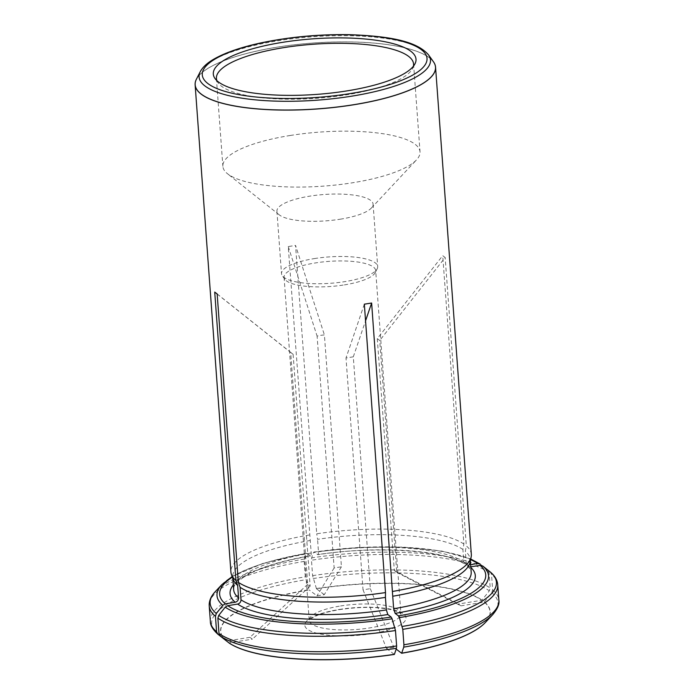 <?xml version="1.0" encoding="UTF-8"?>
<svg xmlns="http://www.w3.org/2000/svg" width="694" height="694" viewBox="0 0 694 694"><rect width="100%" height="100%" fill="white"/><g stroke="black" fill="none" stroke-linecap="round" stroke-linejoin="round"><path stroke-width="0.52" stroke-dasharray="3.47 2.6" d="M320.689 335.323L324.402 334.933L341.431 566.798L334.135 567.97L317.106 336.104L320.689 335.323M344.38 284.896A45.925 12.579 -4.2 0 0 375.202 272.664A45.925 12.579 -4.2 0 0 375.68 270.556A45.925 12.579 -4.2 0 0 315.38 262.939A45.925 12.579 -4.2 0 0 284.072 277.279A45.925 12.579 -4.2 0 0 284.852 279.3A45.925 12.579 -4.2 0 0 344.38 284.896M353.298 356.82L346.002 357.983L363.031 589.848L370.327 588.686L353.298 356.82L365.556 320.854M377.284 338.62L379.722 340.459L396.751 572.324L394.313 570.485L377.284 338.62L442.72 255.661L445.158 257.509L379.722 340.459M293.12 354.296L290.682 352.457L307.711 584.322L310.149 586.161L293.12 354.296L217.161 293.935M307.711 584.322L249.935 637.318L252.373 639.165L228.942 642.904M249.935 637.318L226.591 641.048M226.504 641.056A134.992 36.982 175.8 0 1 309.151 589.909L305.308 576.818L304.18 561.385L306.158 553.717L306.939 553.292L310.574 555.877M341.431 566.798L324.272 594.663L316.967 595.825L309.151 589.909M324.272 594.663L316.455 588.738A134.992 36.982 175.8 0 1 481.87 600.258L489.339 590.811L490.216 588.018L489.088 572.585L487.821 570.138L480.317 564.179A136.137 37.294 -4.2 0 0 313.454 552.554L314.235 552.12L317.869 554.714C376.66 545.284 446.971 550.663 465.301 564.569M396.751 572.324L460.877 605.853L458.439 604.006L481.87 600.258M460.877 605.853L484.308 602.106A134.992 36.982 175.8 0 1 484.594 623.273M363.031 589.848L386.541 648.508L393.845 647.337L396.179 649.107M386.541 648.508L394.366 654.425M196.324 79.385A120.539 33.026 175.8 0 1 277.288 47.183A120.539 33.026 175.8 0 1 433.577 61.957M471.33 554.359A120.539 33.026 -4.2 0 0 466.333 545.9L445.158 257.509M470.636 564.63L467.756 565.09L465.327 564.508L463.826 561.966L462.907 549.448L463.896 544.053L442.72 255.661M463.896 544.053A120.539 33.026 -4.2 0 0 316.733 533.799L295.549 245.407L324.402 334.933M233.305 584.964A122.951 33.685 -4.2 0 1 310.244 555.79C310.947 556.067 311.259 555.139 311.19 553.014L288.253 246.578L295.549 245.407M309.429 534.97A120.539 33.026 -4.2 0 0 230.902 572.021M310.27 540.496A119.09 32.627 -4.2 0 0 232.724 577.087A119.09 32.627 -4.2 0 0 233.253 579.551M221.846 584.634A136.137 37.294 -4.2 0 1 306.158 553.717L306.939 553.292A133.404 36.548 -4.2 0 0 232.377 577.104M462.907 549.448A119.09 32.627 -4.2 0 0 317.566 539.325L316.733 533.799M316.455 588.738L312.612 575.647L311.476 560.214L311.641 557.872L313.454 552.554L314.235 552.12A133.404 36.548 -4.2 0 1 470.619 559.607M467.756 565.09A122.951 33.685 -4.2 0 0 317.54 554.619C318.242 554.905 318.563 553.977 318.485 551.843L317.566 539.325M470.107 562.157A119.09 32.627 -4.2 0 0 470.272 559.642A119.09 32.627 -4.2 0 0 465.344 551.296L466.333 545.9M484.308 602.106L491.777 592.65L492.653 589.865L491.517 574.432L490.259 571.986M470.801 566.833L467.478 566.139L466.264 563.814L465.344 551.296M340.233 219.209A48.216 13.212 -4.2 0 0 371.377 208.044A48.216 13.212 -4.2 0 0 373.094 204.149A48.216 13.212 -4.2 0 0 309.784 196.15A48.216 13.212 -4.2 0 0 276.923 211.21A48.216 13.212 -4.2 0 0 279.196 214.819A48.216 13.212 -4.2 0 0 340.233 219.209M290.239 135.486A98.843 27.075 175.8 0 1 420.026 151.882A98.843 27.075 175.8 0 1 416.504 159.872A98.843 27.075 175.8 0 1 352.656 182.756A98.843 27.075 175.8 0 1 227.519 173.752A98.843 27.075 175.8 0 1 222.869 166.36A98.843 27.075 175.8 0 1 290.239 135.486M216.901 80.66A98.843 27.075 -4.2 0 0 218.09 82.838A98.843 27.075 -4.2 0 0 346.202 94.887A98.843 27.075 -4.2 0 0 412.557 68.559A98.843 27.075 -4.2 0 0 413.407 66.234M314.373 258.584A48.216 13.212 175.8 0 1 377.683 266.583A48.216 13.212 175.8 0 1 377.189 268.795A48.216 13.212 175.8 0 1 330.561 283.282A48.216 13.212 175.8 0 1 282.328 275.761A48.216 13.212 175.8 0 1 281.512 273.644A48.216 13.212 175.8 0 1 314.373 258.584M370.327 588.686L393.845 647.337M364.333 304.18L346.002 357.983M394.313 570.485L458.439 604.006M334.135 567.97L316.967 595.825M288.253 246.578L317.106 336.104M310.149 586.161L252.373 639.165M217.17 294.03L290.682 352.457M340.563 605.975A45.925 12.579 175.8 0 1 400.872 613.591A45.925 12.579 175.8 0 1 355.987 629.51A45.925 12.579 175.8 0 1 309.264 620.323A45.925 12.579 175.8 0 1 340.563 605.975M339.383 609.453A50.749 13.906 175.8 0 1 405.001 621.009A50.749 13.906 175.8 0 1 321.834 634.29A50.749 13.906 175.8 0 1 339.383 609.453M226.331 640.926A135.165 37.034 175.8 0 1 309.082 589.7M311.19 553.014A119.09 32.627 -4.2 0 0 233.644 589.605C234.667 586.942 231.276 586.916 242.57 577.929C256.251 568.828 278.919 561.481 310.591 555.894M210.36 621.399A144.647 39.627 175.8 0 1 305.308 576.818M304.18 561.385A144.647 39.627 -4.2 0 0 209.224 605.966M217.838 634.186A143.519 39.315 175.8 0 1 305.863 579.698M304.345 559.034A143.519 39.315 -4.2 0 0 215.27 591.661M316.386 588.538A135.165 37.034 175.8 0 1 482.026 600.076M463.826 561.966A119.09 32.627 -4.2 0 0 318.485 551.843M312.612 575.647A144.647 39.627 175.8 0 1 490.216 588.018M489.088 572.585A144.647 39.627 -4.2 0 0 311.476 560.214M313.159 578.536A143.519 39.315 175.8 0 1 489.339 590.811M487.821 570.138A143.519 39.315 -4.2 0 0 311.641 557.872M484.464 601.924A135.165 37.034 175.8 0 1 485.392 622.457M467.426 566.183C470.28 569.045 471.538 571.041 471.191 572.168A119.09 32.627 -4.2 0 0 466.264 563.814M470.853 567.519A122.951 33.685 -4.2 0 0 470.185 566.929M492.653 589.865A144.647 39.627 175.8 0 1 498.873 600.206M497.737 584.773A144.647 39.627 -4.2 0 0 491.517 574.432M491.777 592.65A143.519 39.315 175.8 0 1 492.827 614.511M433.481 61.827A120.504 33.017 -4.2 0 0 312.916 43.019A120.504 33.017 -4.2 0 0 196.393 79.237M428.528 54.887A116.011 31.785 -4.2 0 0 312.465 36.782A116.011 31.785 -4.2 0 0 200.28 71.647M284.072 277.279L309.246 620.601L311.684 618.311C316.976 614.797 326.353 611.891 339.808 609.584C359.275 606.747 376.157 606.721 390.444 609.514L398.035 611.891L400.932 613.869L375.68 270.556M232.82 578.336L232.724 577.087M232.169 576.541L263.304 563.25L306.592 553.179M313.905 552.008L358.902 547.419L403.205 547.089L441.861 551.071L470.74 559.017M470.359 560.891L470.272 559.642M371.377 208.044L416.504 159.872M279.196 214.819L227.519 173.752M216.415 78.491L222.869 166.36M413.572 64.013L420.026 151.882M375.202 272.664L377.189 268.795M284.852 279.3L282.328 275.761M276.923 211.21L281.512 273.644M373.094 204.149L377.683 266.583M412.557 68.559L414.96 63.857M218.09 82.838L215.019 78.535"/><path stroke-width="1.04" d="M226.591 641.048L217.777 634.134C212.746 629.467 210.273 625.225 210.36 621.399L209.224 605.966A144.647 39.627 -4.2 0 0 215.444 616.307L216.32 613.522L222.791 605.315L225.29 603.823L235.188 602.245C237.339 601.629 238.467 600.197 238.571 597.959L237.652 585.441L235.899 580.479L214.724 292.087L217.17 294.03M484.594 623.273A134.992 36.982 175.8 0 1 483.692 624.14A134.992 36.982 175.8 0 1 401.661 653.262L403.752 647.138L403.917 644.787L402.789 629.354L399.38 617.625L398.443 615.882L395.138 613.383L393.645 608.759L392.735 596.241A119.09 32.627 -4.2 0 0 470.107 562.157L471.165 556.9A120.539 33.026 -4.2 0 0 471.33 554.359L435.554 67.179A120.539 33.026 175.8 0 1 353.402 104.82A120.539 33.026 175.8 0 1 349.733 105.393A120.539 33.026 175.8 0 1 195.127 84.833A120.539 33.026 175.8 0 1 196.246 79.532A120.539 33.026 175.8 0 1 196.324 79.385M396.179 649.107L401.661 653.262M217.881 618.146A144.647 39.627 -4.2 0 0 395.485 630.525L396.621 645.958L396.456 648.3L394.366 654.425A134.992 36.982 175.8 0 1 228.942 642.904L220.276 636.025L219.009 633.587L217.881 618.146L218.757 615.361L225.229 607.163L227.727 605.671L237.626 604.084C239.777 603.468 240.905 602.045 241.009 599.807L240.089 587.28L238.337 582.327L217.161 293.935L214.724 292.087M433.577 61.957A120.539 33.026 175.8 0 1 433.672 62.096A120.539 33.026 175.8 0 1 435.554 67.179M392.735 596.241L371.628 303.018L364.333 304.18L385.508 592.581A120.539 33.026 -4.2 0 1 238.337 582.327M392.804 591.409A120.539 33.026 -4.2 0 0 471.165 556.9M195.127 84.833L230.902 572.021A120.539 33.026 -4.2 0 0 231.44 574.502A120.539 33.026 -4.2 0 0 235.899 580.479M231.44 574.502L233.253 579.551A119.09 32.627 -4.2 0 0 237.652 585.441M217.838 634.186L216.58 631.74L215.444 616.307M470.74 559.017L480.317 564.179L477.654 563.502L470.636 564.63M402.789 629.354A144.647 39.627 -4.2 0 0 497.737 584.773L497.546 583.246C496.687 579.013 494.275 575.274 490.32 572.038L482.746 566.018L480.083 565.35L470.801 566.833M240.089 587.28A119.09 32.627 -4.2 0 0 385.43 597.413L385.508 592.581M395.485 630.525L392.084 618.788L391.147 617.053L387.842 614.554L386.35 609.931L385.43 597.413M346.74 90.923A101.628 27.838 -4.2 0 0 414.96 63.857A101.628 27.838 -4.2 0 0 312.612 38.864A101.628 27.838 -4.2 0 0 215.019 78.535A101.628 27.838 -4.2 0 0 346.74 90.923M413.407 66.234A98.843 27.075 -4.2 0 0 413.572 64.013A98.843 27.075 -4.2 0 0 313.011 44.251A98.843 27.075 -4.2 0 0 216.415 78.491A98.843 27.075 -4.2 0 0 216.901 80.66M371.628 303.018L365.556 320.854M232.82 578.336L233.644 589.605A119.09 32.627 -4.2 0 0 238.571 597.959M233.305 584.964A122.951 33.685 -4.2 0 0 235.188 602.245M232.377 577.104A133.404 36.548 -4.2 0 0 225.29 603.823M216.58 631.74A144.647 39.627 175.8 0 1 210.36 621.399M222.791 605.315A136.137 37.294 -4.2 0 1 221.846 584.634L215.27 591.661A143.519 39.315 -4.2 0 0 216.32 613.522M477.654 563.502A133.404 36.548 -4.2 0 0 470.619 559.607M483.692 624.14L485.392 622.457A135.165 37.034 175.8 0 1 401.705 653.149M393.645 608.759A119.09 32.627 -4.2 0 0 471.191 572.168L470.359 560.891M395.138 613.383A122.951 33.685 -4.2 0 0 470.853 567.519M398.443 615.882A133.404 36.548 -4.2 0 0 480.083 565.35M485.392 622.457L492.827 614.511C497.572 608.855 499.593 604.092 498.873 600.206A144.647 39.627 175.8 0 1 403.917 644.787M492.827 614.511A143.519 39.315 175.8 0 1 403.752 647.138M402.234 626.465A143.519 39.315 -4.2 0 0 490.259 571.986M399.38 617.625A136.137 37.294 -4.2 0 0 482.746 566.018M394.409 654.312A135.165 37.034 175.8 0 1 228.768 642.774M241.009 599.807A119.09 32.627 -4.2 0 0 386.35 609.931M237.626 604.084A122.951 33.685 -4.2 0 0 387.842 614.554M227.727 605.671A133.404 36.548 -4.2 0 0 391.147 617.053M396.621 645.958A144.647 39.627 175.8 0 1 219.009 633.587M396.456 648.3A143.519 39.315 175.8 0 1 220.276 636.025M218.757 615.361A143.519 39.315 -4.2 0 0 394.938 627.636M225.229 607.163A136.137 37.294 -4.2 0 0 392.084 618.788M200.28 71.647A116.011 31.785 -4.2 0 0 351.416 96.214A116.011 31.785 -4.2 0 0 428.528 54.887C416.339 40.599 387.59 36.14 350.435 34.7C319.622 34.127 289.832 36.851 261.083 42.872C240.428 47.348 224.457 52.909 213.145 59.563C206.933 63.215 202.648 67.24 200.28 71.647L196.393 79.237A120.504 33.017 -4.2 0 0 353.385 104.751A120.504 33.017 -4.2 0 0 433.481 61.827L433.672 62.096M350.227 93.569A112.671 30.866 -4.2 0 0 389.195 38.413A112.671 30.866 -4.2 0 0 204.539 67.908A112.671 30.866 -4.2 0 0 350.227 93.569M209.224 605.966L209.189 604.422C209.449 599.868 211.479 595.617 215.27 591.661M221.846 584.634L232.169 576.541M498.873 600.206L497.737 584.773M428.528 54.887L433.481 61.827"/></g></svg>
